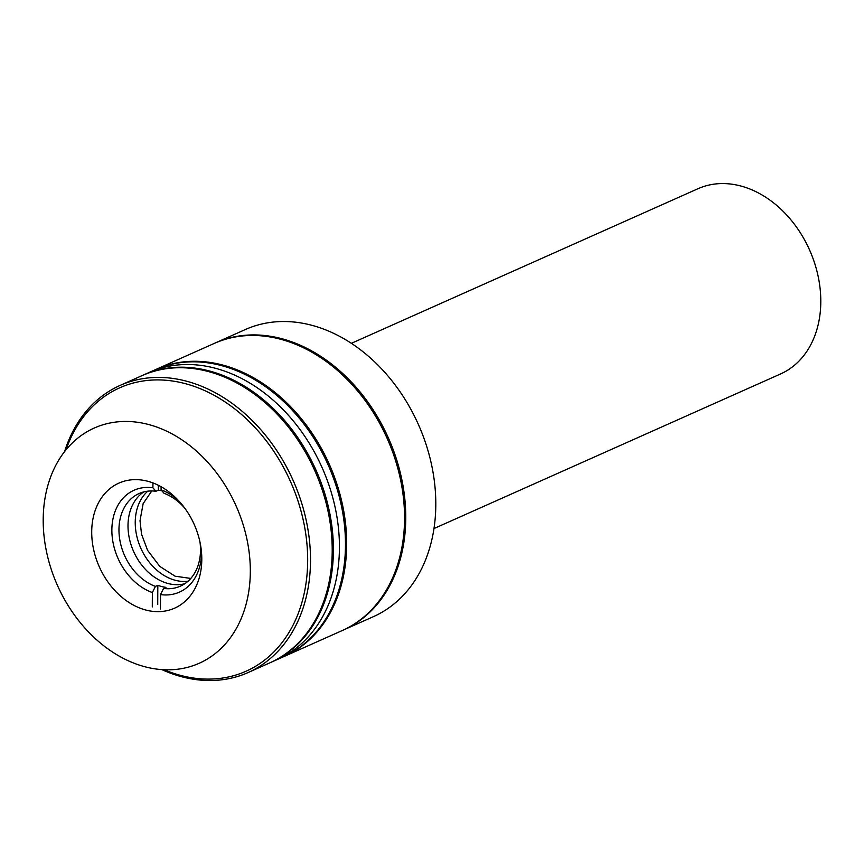 <?xml version="1.0" encoding="UTF-8"?>
<svg xmlns="http://www.w3.org/2000/svg" width="864" height="864" viewBox="0 0 864 864"><rect width="100%" height="100%" fill="white"/><g stroke="black" fill="none" stroke-linecap="round" stroke-linejoin="round"><path stroke-width="1.3" d="M64.584 451.602A157.183 119.318 66 0 1 120.085 385.42L141.782 375.743A157.183 119.318 66 0 1 206.593 371.088A157.183 119.318 66 0 1 332.208 551.016A157.183 119.318 66 0 1 269.86 662.839L248.152 672.527A157.183 119.318 66 0 1 183.341 677.171A157.183 119.318 66 0 1 161.827 669.6M120.085 385.42A157.183 119.318 66 0 1 184.896 380.776A157.183 119.318 66 0 1 310.511 560.704A157.183 119.318 66 0 1 248.152 672.527M66.02 449.809A155.153 117.785 66 0 1 183.676 383.227A155.153 117.785 66 0 1 307.67 560.833A155.153 117.785 66 0 1 182.142 675.799A155.153 117.785 66 0 1 164.128 669.74M142.387 375.473A157.183 119.318 66 0 1 142.992 375.203L149.018 372.514A157.183 119.318 66 0 1 213.829 367.87A157.183 119.318 66 0 1 335.113 507.308A157.183 119.318 66 0 1 277.096 659.61L283.122 656.921A157.183 119.318 66 0 0 341.15 504.619A157.183 119.318 66 0 0 219.866 365.18A157.183 119.318 66 0 0 155.056 369.824L149.018 372.514A157.183 119.318 66 0 1 213.829 367.87A157.183 119.318 66 0 1 335.113 507.308A157.183 119.318 66 0 1 277.096 659.61L271.058 662.299A157.183 119.318 66 0 1 270.454 662.569M142.992 375.203A157.183 119.318 66 0 1 207.803 370.559A157.183 119.318 66 0 1 329.087 509.998A157.183 119.318 66 0 1 271.058 662.299M152.291 606.928L152.366 592.542L155.412 586.397L157.82 585.317L157.723 604.508M155.412 586.397A50.706 38.491 66 0 1 119.88 540.227A50.706 38.491 66 0 1 139.082 493.538A50.706 38.491 66 0 1 155.909 491.26L152.917 487.804L152.939 482.933M158.339 485.287L158.317 490.18L155.909 491.26M158.317 490.18A50.706 38.491 66 0 1 161.946 490.86M168.523 583.621A50.706 38.491 66 0 1 130.162 541.782A50.706 38.491 66 0 1 143.77 491.908A50.706 38.491 -114 0 0 128.002 525.582A50.706 38.491 -114 0 0 184.745 583.751A50.706 38.491 66 0 1 168.523 583.621M200.027 542.333A50.706 38.491 66 0 1 180.392 586.159A50.706 38.491 66 0 1 163.566 588.438L165.974 587.369A50.706 38.491 66 0 1 161.892 586.58A50.706 38.491 66 0 1 157.82 585.317M161.082 486.734L161.071 489.845L164.063 493.312A50.706 38.491 66 0 1 184.81 508.216M152.366 592.542A55.771 42.336 66 0 1 111.866 529.934A55.771 42.336 66 0 1 152.917 487.804M163.566 588.438L160.52 594.583L160.445 608.98M161.071 489.845A55.771 42.336 66 0 1 177.908 499.954M201.56 552.982A55.771 42.336 66 0 1 160.52 594.583M147.776 491.173A50.706 38.491 -114 0 0 135.238 522.353A50.706 38.491 -114 0 0 187.963 581.267M433.987 528.552L780.57 373.95A101.412 76.982 -114 0 0 820.8 301.806A101.412 76.982 -114 0 0 739.757 185.728A101.412 76.982 -114 0 0 697.95 188.73L351.356 343.332M214.736 343.202A157.183 119.318 66 0 1 215.341 342.932L245.376 329.53A157.183 119.318 66 0 1 372.524 359.899A157.183 119.318 66 0 1 435.802 504.814A157.183 119.318 66 0 1 373.442 616.637L343.408 630.029A157.183 119.318 66 0 1 342.803 630.299M215.341 342.932A157.183 119.318 66 0 1 342.49 373.302A157.183 119.318 66 0 1 405.767 518.206A157.183 119.318 66 0 1 343.408 630.029M250.322 571.633A128.79 97.772 66 0 1 199.228 663.26A128.79 97.772 66 0 1 95.051 638.366A128.79 97.772 66 0 1 43.2 519.642A128.79 97.772 66 0 1 94.295 428.015A128.79 97.772 66 0 1 198.472 452.909A128.79 97.772 66 0 1 250.322 571.633M91.714 531.824A68.45 51.959 66 0 1 118.876 483.127A68.45 51.959 66 0 1 174.247 496.346A68.45 51.959 66 0 1 201.798 559.451A68.45 51.959 66 0 1 174.647 608.148A68.45 51.959 66 0 1 119.275 594.929A68.45 51.959 66 0 1 91.714 531.824M155.65 369.554A157.183 119.318 66 0 1 156.254 369.284A157.183 119.318 66 0 1 283.403 399.654A157.183 119.318 66 0 1 346.68 544.568A157.183 119.318 66 0 1 284.321 656.392A157.183 119.318 66 0 1 283.716 656.651M284.321 656.392L342.198 630.569A157.183 119.318 -114 0 0 404.557 518.746A157.183 119.318 -114 0 0 278.942 338.818A157.183 119.318 -114 0 0 214.132 343.472L156.254 369.284M151.794 490.968L143.154 503.593L140.011 520.679L141.545 534.211L147.582 550.346L159.829 566.428L175.079 576.202L190.804 578.426"/></g></svg>
